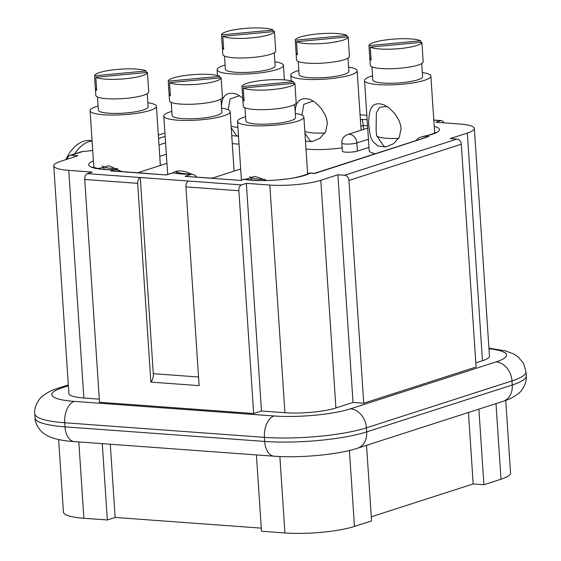 <?xml version="1.0" encoding="UTF-8"?>
<svg xmlns="http://www.w3.org/2000/svg" width="561" height="561" viewBox="0 0 561 561"><rect width="100%" height="100%" fill="white"/><g stroke="black" fill="none" stroke-linecap="round" stroke-linejoin="round"><path stroke-width="0.84" d="M505.734 400.421L510.552 472.972A49.866 9.341 176.2 0 1 501.008 479.22L483.912 484.725L473.189 483.947L371.284 516.786M256.412 454.915L261.482 531.239L284.939 532.95A49.866 9.341 -3.8 0 0 354.461 526.442L371.557 520.931L366.536 445.329M261.279 528.132L115.152 517.452L107.34 519.97L102.27 443.653M58.61 439.501L63.435 512.116A49.866 9.341 -3.8 0 0 83.884 518.259L107.34 519.97M274.869 61.787A33.246 6.227 176.2 0 1 283.431 65.349A33.246 6.227 176.2 0 1 250.676 73.764A33.246 6.227 176.2 0 1 217.093 69.753A33.246 6.227 176.2 0 1 223.453 65.595A33.246 6.227 176.2 0 1 225.108 65.09M232.268 143.616A33.246 6.227 -3.8 0 0 239.035 144.1M221.483 106.597C221.847 95.412 227.009 91.289 236.973 94.234L242.724 98.014M238.509 136.148L231.742 135.65M348.591 67.173A33.246 6.227 176.2 0 1 357.154 70.735A33.246 6.227 176.2 0 1 324.398 79.157A33.246 6.227 176.2 0 1 290.815 75.139A33.246 6.227 176.2 0 1 297.176 70.981A33.246 6.227 176.2 0 1 298.831 70.483M305.99 149.002A33.246 6.227 -3.8 0 0 342.175 147.824M295.205 111.983C295.57 100.798 300.731 96.674 310.696 99.62L315.478 102.607L321.109 108.287L325.275 115.124L326.726 119.205L327.365 123.203L325.604 131.835L319.819 138.343L311.895 141.589L305.465 141.042M422.314 72.565A33.246 6.227 176.2 0 1 430.876 76.121A33.246 6.227 176.2 0 1 398.121 84.543A33.246 6.227 176.2 0 1 364.538 80.532A33.246 6.227 176.2 0 1 370.898 76.366A33.246 6.227 176.2 0 1 372.553 75.868M375.302 153.728A33.246 6.227 176.2 0 1 369.187 150.579L364.538 80.532M368.907 126.092C368.367 122.803 368.703 117.957 369.916 111.569C371.754 104.353 376.585 102.165 384.418 105.005L389.201 107.993L394.832 113.673L398.997 120.51L400.449 124.598L401.087 128.588L399.327 137.228L393.542 143.735L385.617 146.975L378.002 145.944L373.03 141.702L371.424 138.707C370.59 137.726 369.748 133.525 368.907 126.092M295.303 113.49A33.246 6.227 176.2 0 1 303.873 117.053A33.246 6.227 176.2 0 1 297.505 121.211A33.246 6.227 176.2 0 1 260.62 125.846A33.246 6.227 176.2 0 1 237.527 121.457A33.246 6.227 176.2 0 1 245.55 116.793M245.613 179.38L254.743 176.343L266.636 180.446M221.581 108.105A33.246 6.227 176.2 0 1 230.15 111.667A33.246 6.227 176.2 0 1 223.79 115.825A33.246 6.227 176.2 0 1 186.897 120.461A33.246 6.227 176.2 0 1 163.805 116.071A33.246 6.227 176.2 0 1 171.827 111.408M172.935 172.858C177.592 169.864 183.777 170.32 191.497 174.219A33.246 6.227 176.2 0 1 172.935 172.858A33.246 6.227 176.2 0 1 172.865 172.844L165.979 174.815M196.785 177.066L194.94 175.172L191.631 174.212A33.246 6.227 176.2 0 1 191.497 174.219M147.859 102.719A33.246 6.227 176.2 0 1 156.428 106.274A33.246 6.227 176.2 0 1 150.067 110.44A33.246 6.227 176.2 0 1 113.175 115.075A33.246 6.227 176.2 0 1 90.083 110.685A33.246 6.227 176.2 0 1 98.105 106.022M98.168 168.602L108.883 165.761L121.828 171.589M115.152 517.452L110.293 444.235M67.46 159.121A4.986 3.92 72.1 0 1 69.95 155.418A4.986 3.92 72.1 0 1 71.156 155.278L77.86 155.769L60.763 161.273A36.57 6.851 -3.8 0 0 53.765 165.853L68.884 393.527A36.57 6.851 -3.8 0 0 83.877 398.03L68.758 170.355L92.214 172.073L87.327 173.644A4.986 2.931 94.2 0 0 84.725 179.478L99.521 402.265L253.663 413.527L238.867 190.74A4.986 2.931 -85.8 0 1 241.475 184.913L246.356 183.335L269.813 185.053A36.57 6.851 -3.8 0 0 320.801 180.277L337.897 174.773L344.594 175.256A4.986 3.92 72.1 0 1 348.942 180.439L363.738 403.226L476.093 367.02L461.296 144.233A4.986 3.92 -107.9 0 0 456.949 139.051L450.245 138.567L467.341 133.055A36.57 6.851 -3.8 0 0 474.34 128.476A36.57 6.851 -3.8 0 0 459.347 123.974L435.89 122.256L440.778 120.685A4.986 2.931 -85.8 0 1 441.465 120.601A4.986 2.931 -85.8 0 1 443.681 122.831M53.765 165.853A36.57 6.851 -3.8 0 0 68.758 170.355M87.327 173.644L188.531 181.042A4.986 2.931 94.2 0 0 185.922 186.876L199.127 385.631L150.867 382.104L137.669 183.349A4.986 2.931 -85.8 0 1 140.271 177.514L153.307 373.696A8.31 4.888 -85.8 0 1 150.867 382.104M269.813 185.053L284.939 412.728L261.482 411.01L253.663 413.527M261.482 411.01L246.356 183.335M99.311 399.159L83.877 398.03M284.939 412.728A36.57 6.851 -3.8 0 0 335.92 407.952L320.801 180.277M363.738 403.226L353.016 402.447L335.92 407.952M337.897 174.773L353.016 402.447M478.891 409.116L483.912 484.725M468.442 412.489L473.189 483.947M467.341 133.055L482.467 360.73L475.819 362.869M482.467 360.73A36.57 6.851 -3.8 0 0 489.465 356.151L474.34 128.476M314.518 173.405L310.191 173.132A38.232 7.167 176.2 0 1 280.184 179.73A38.232 7.167 176.2 0 1 244.007 179.324L240.389 180.242M427.033 137.157L314.805 173.468M434.214 126.358A38.232 7.167 176.2 0 1 424.502 136.295L419.838 137.382L417.819 138.511L416.087 140.58M368.43 139.205L356.852 142.936A8.31 1.557 176.2 0 1 347.631 144.093A8.31 1.557 176.2 0 1 341.859 142.999L342.399 151.14A8.31 1.557 -3.8 0 0 348.171 152.241A8.31 1.557 -3.8 0 0 357.392 151.077L368.977 147.347M363.528 129.402L363.269 125.482L367.546 125.797M360.414 119.823L361.852 119.36C362.357 119.865 362.827 121.905 363.269 125.482L360.842 126.267M159.752 156.351L166.344 154.226M121.639 171.575L117.796 169.906L113.988 169.822A38.232 7.167 176.2 0 1 93.421 160.916M112.179 170.958L110.629 170.909L113.988 169.822M112.186 170.888L140.552 172.956M244.007 179.324L240.648 180.411L185.018 176.343L191.631 174.212M211.792 178.321L240.648 180.411M212.339 178.202L185.018 176.343M172.865 172.844L166.252 174.969L140.313 172.942M92.726 150.467L81.254 151.779L69.95 155.418M164.934 133.006L158.342 135.131M366.845 115.278L360.078 114.788M308.452 173.412L310.191 173.132M147.263 93.687L148.132 106.828A24.929 4.67 176.2 0 1 125.341 113.013A24.929 4.67 176.2 0 1 98.68 110.783A24.929 4.67 176.2 0 1 98.378 110.131L97.509 96.997M95.805 77.257L96.667 90.286A26.514 4.965 176.2 0 1 95.7 89.585A26.514 4.965 176.2 0 1 95.384 88.897L95.819 95.412A26.514 4.965 -3.8 0 0 96.134 96.106A26.514 4.965 -3.8 0 0 124.493 98.477A26.514 4.965 -3.8 0 0 148.728 91.899L148.293 85.384A26.514 4.965 176.2 0 1 148.293 85.454L147.431 72.425L95.805 77.257A26.514 4.965 -3.8 0 0 125.075 78.764A26.514 4.965 -3.8 0 0 147.431 72.425M95.384 88.897A26.514 4.965 176.2 0 1 95.384 88.827L96.562 88.715M94.514 75.791L146.141 70.959A26.514 4.965 -3.8 0 0 116.877 69.452A26.514 4.965 -3.8 0 0 94.514 75.791L95.384 88.827M146.141 70.959L146.246 72.53M102.305 165.909L104.626 169.366M102.298 165.958A24.929 4.67 -3.8 0 0 117.431 168.651M274.266 52.762L275.142 65.896A24.929 4.67 176.2 0 1 261.678 70.981A24.929 4.67 176.2 0 1 235.606 72.271A24.929 4.67 176.2 0 1 225.683 69.852A24.929 4.67 176.2 0 1 225.382 69.206L224.512 56.065M222.808 36.325L223.678 49.361A26.514 4.965 176.2 0 1 222.71 48.66A26.514 4.965 176.2 0 1 222.394 47.973L222.822 54.487A26.514 4.965 -3.8 0 0 223.145 55.174A26.514 4.965 -3.8 0 0 251.496 57.545A26.514 4.965 -3.8 0 0 275.731 50.974L275.297 44.452A26.514 4.965 176.2 0 1 275.304 44.529L274.434 31.493L222.808 36.325A26.514 4.965 -3.8 0 0 252.078 37.832A26.514 4.965 -3.8 0 0 274.434 31.493M222.394 47.973A26.514 4.965 176.2 0 1 222.387 47.895L223.573 47.79M221.525 34.866L273.151 30.035A26.514 4.965 -3.8 0 0 243.881 28.52A26.514 4.965 -3.8 0 0 221.525 34.866L222.387 47.895M273.151 30.035L273.256 31.605M239.582 95.679L230.052 98.974L228.201 109.76M231.111 126.106A24.929 4.67 -3.8 0 0 237.927 127.389M231.223 127.838L236.188 135.082A18.632 3.492 -3.8 0 0 236.272 135.194A18.632 3.492 -3.8 0 0 236.868 135.643A18.632 3.492 -3.8 0 0 238.278 136.183M347.988 58.148L348.865 71.289A24.929 4.67 176.2 0 1 335.401 76.366A24.929 4.67 176.2 0 1 309.328 77.663A24.929 4.67 176.2 0 1 299.406 75.237A24.929 4.67 176.2 0 1 299.104 74.592L298.235 61.451M296.531 41.71L297.393 54.747A26.514 4.965 176.2 0 1 296.432 54.045A26.514 4.965 176.2 0 1 296.117 53.358L296.545 59.873A26.514 4.965 -3.8 0 0 296.867 60.56A26.514 4.965 -3.8 0 0 325.219 62.937A26.514 4.965 -3.8 0 0 349.454 56.359L349.019 49.845A26.514 4.965 176.2 0 1 349.026 49.915L348.157 36.879L296.531 41.71A26.514 4.965 -3.8 0 0 325.801 43.225A26.514 4.965 -3.8 0 0 348.157 36.879M296.117 53.358A26.514 4.965 176.2 0 1 296.11 53.288L297.295 53.176M295.247 40.252L346.873 35.42A26.514 4.965 -3.8 0 0 317.603 33.912A26.514 4.965 -3.8 0 0 295.247 40.252L296.11 53.288M346.873 35.42L346.979 36.991M313.304 101.064L303.774 104.367L301.923 115.145M304.833 131.498A24.929 4.67 -3.8 0 0 324.952 132.999M304.946 133.223L309.91 140.474A18.632 3.492 -3.8 0 0 309.995 140.58A18.632 3.492 -3.8 0 0 310.591 141.028A18.632 3.492 -3.8 0 0 312 141.575M252.071 180.144L249.75 176.68M244.947 107.768L245.823 120.91A24.929 4.67 -3.8 0 0 246.118 121.555A24.929 4.67 -3.8 0 0 272.786 123.785A24.929 4.67 -3.8 0 0 295.577 117.6L294.707 104.465M294.876 83.196L243.25 88.028A26.514 4.965 -3.8 0 0 272.52 89.536A26.514 4.965 -3.8 0 0 294.876 83.196L295.738 96.233A26.514 4.965 176.2 0 0 295.738 96.162A26.514 4.965 176.2 0 0 295.731 96.085M243.25 88.028L244.112 101.064A26.514 4.965 176.2 0 1 243.144 100.363A26.514 4.965 176.2 0 1 242.829 99.676A26.514 4.965 176.2 0 1 242.829 99.606L241.959 86.569L293.585 81.738A26.514 4.965 -3.8 0 0 264.315 80.23A26.514 4.965 -3.8 0 0 241.959 86.569M242.829 99.676L243.264 106.19A26.514 4.965 -3.8 0 0 243.579 106.878A26.514 4.965 -3.8 0 0 271.938 109.255A26.514 4.965 -3.8 0 0 296.173 102.677L295.738 96.162M293.585 81.738L293.691 83.309M242.829 99.606L244.007 99.493M249.743 176.729A24.929 4.67 -3.8 0 0 264.876 179.422M220.985 99.08L221.854 112.214A24.929 4.67 176.2 0 1 199.064 118.399A24.929 4.67 176.2 0 1 172.402 116.169A24.929 4.67 176.2 0 1 172.101 115.517L171.231 102.383M169.527 82.642L170.39 95.672A26.514 4.965 176.2 0 1 169.422 94.977A26.514 4.965 176.2 0 1 169.106 94.283L169.541 100.805A26.514 4.965 -3.8 0 0 169.857 101.492A26.514 4.965 -3.8 0 0 198.215 103.862A26.514 4.965 -3.8 0 0 222.451 97.291L222.016 90.77A26.514 4.965 176.2 0 1 222.016 90.84L221.153 77.811L169.527 82.642A26.514 4.965 -3.8 0 0 198.797 84.15A26.514 4.965 -3.8 0 0 221.153 77.811M169.106 94.283A26.514 4.965 176.2 0 1 169.106 94.213L170.285 94.101M168.237 81.184L219.863 76.352A26.514 4.965 -3.8 0 0 190.6 74.837A26.514 4.965 -3.8 0 0 168.237 81.184L169.106 94.213M219.863 76.352L219.968 77.923M176.021 171.308L177.564 173.601M176.021 171.343A24.929 4.67 -3.8 0 0 191.161 174.036M421.711 63.533L422.587 76.675A24.929 4.67 176.2 0 1 409.123 81.752A24.929 4.67 176.2 0 1 383.051 83.049A24.929 4.67 176.2 0 1 373.128 80.63A24.929 4.67 176.2 0 1 372.827 79.978L371.957 66.843M370.253 47.103L371.116 60.132A26.514 4.965 176.2 0 1 370.155 59.431A26.514 4.965 176.2 0 1 369.839 58.744L370.267 65.258A26.514 4.965 -3.8 0 0 370.583 65.953A26.514 4.965 -3.8 0 0 398.941 68.323A26.514 4.965 -3.8 0 0 423.176 61.745L422.742 55.23A26.514 4.965 176.2 0 1 422.742 55.301L421.879 42.271L370.253 47.103A26.514 4.965 -3.8 0 0 399.523 48.611A26.514 4.965 -3.8 0 0 421.879 42.271M369.839 58.744A26.514 4.965 176.2 0 1 369.832 58.674L371.017 58.561M368.97 45.637L420.596 40.806A26.514 4.965 -3.8 0 0 391.326 39.298A26.514 4.965 -3.8 0 0 368.97 45.637L369.832 58.674M420.596 40.806L420.701 42.377M387.027 106.457L379.657 107.27L376.354 112.719L376.094 129.444L376.55 135.467A24.929 4.67 -3.8 0 0 376.683 135.713A24.929 4.67 -3.8 0 0 398.675 138.385M376.683 135.713L383.633 145.86A18.632 3.492 -3.8 0 0 383.717 145.965A18.632 3.492 -3.8 0 0 384.313 146.414A18.632 3.492 -3.8 0 0 385.723 146.961M92.074 140.643L89.893 140.488A45.707 26.893 94.2 0 0 65.861 159.633M92.095 140.958A45.707 26.893 94.2 0 0 74.585 153.924M78.813 441.935L83.884 518.259M238.867 190.74L185.922 186.876M137.669 183.349L84.725 179.478M284.939 532.95L279.869 456.542M354.461 526.442L349.419 450.483M461.296 144.233L348.942 180.439M501.008 479.22L495.987 403.611M424.502 136.295L429.109 136.632M357.392 151.077L356.852 142.936A8.31 6.536 -107.9 0 0 349.608 134.296A8.31 6.536 -107.9 0 0 347.603 134.535L344.756 136.12C342.666 138.069 341.698 140.362 341.859 142.999M361.852 119.36L367.139 119.745M158.994 144.941L165.586 142.824M158.567 138.504L165.158 136.379M166.252 174.969L110.629 170.909M198.552 376.999L153.307 373.696M188.531 181.042L241.475 184.913M83.365 151.344L71.156 155.278M344.594 175.256L456.949 139.051M440.778 120.685L433.8 120.173M488.975 348.739A54.852 10.28 176.2 0 1 496.05 361.915L350.485 408.822A54.852 10.28 176.2 0 1 274.013 415.982L74.29 401.388A54.852 10.28 176.2 0 1 62.299 387.763L68.372 385.807M62.299 387.763A18.282 14.383 -107.9 0 0 57.664 388.352M74.29 401.388A18.282 10.757 94.2 0 0 64.732 422.77A73.133 13.702 176.2 0 1 34.747 413.766C33.849 405.252 40.574 397.251 41.97 396.599C49.803 390.253 55.497 389.25 57.881 388.282L68.309 384.923M274.013 415.982A18.282 10.757 94.2 0 0 264.455 437.363L64.732 422.77L65.006 426.844A73.133 13.702 176.2 0 1 35.013 417.84L34.747 413.766M350.485 408.822A18.282 14.383 72.1 0 1 366.417 427.826A73.133 13.702 176.2 0 1 264.455 437.363L264.722 441.437L65.006 426.844A18.282 10.757 94.2 0 0 74.255 441.605M496.05 361.915A18.282 14.383 72.1 0 1 511.99 380.912L366.417 427.826L366.691 431.893A73.133 13.702 176.2 0 1 264.722 441.437A18.282 10.757 94.2 0 0 273.978 456.198M488.933 348.164L505.314 350.8L513.876 354.061L518.224 356.957L523.602 363.479L525.987 371.754A73.133 13.702 176.2 0 1 511.99 380.912L512.256 384.986L366.691 431.893A18.282 14.383 72.1 0 1 357.771 448.148M35.013 417.84C35.231 426.297 42.895 433.38 44.445 433.898C50.364 438.127 60.35 440.701 74.417 441.612L274.14 456.212C299.855 458.162 337.771 454.747 357.553 448.218L503.119 401.311C505.503 400.337 511.197 399.341 519.03 392.995C520.426 392.342 527.151 384.341 526.253 375.828A73.133 13.702 176.2 0 1 512.256 384.986A18.282 14.383 72.1 0 1 503.336 401.234M217.093 69.753L217.472 75.504M283.431 65.349L284.399 79.893M290.815 75.139L291.194 80.889M357.154 70.735L361.102 130.18M430.876 76.121L434.656 132.985M237.527 121.457L241.412 179.913M303.873 117.053L307.645 173.91M163.805 116.071L167.676 174.268M230.15 111.667L234.098 171.112M90.083 110.685L93.862 167.543M156.428 106.274L160.355 165.467M426.998 137.066L314.44 173.335M435.483 132.459C435.953 132.123 434.558 134.065 422.608 136.54M367.693 128.062L347.603 134.535M115.573 169.724C108.596 169.738 102.894 169.38 98.47 168.651L92.972 167.136M240.69 168.987L212.135 178.188M166.947 163.342L137.747 172.753M441.465 120.601L433.793 120.04M314.525 173.314L309.609 172.949M308.48 173.391C310.114 173.517 296.173 178.363 284.567 179.176C270.451 181.007 256.938 180.972 244.028 179.071M236.868 135.643A33.246 33.246 0 0 0 237.99 136.225M310.591 141.028A33.246 33.246 0 0 0 311.706 141.617M526.253 375.828L525.987 371.754M384.313 146.414A33.246 33.246 0 0 0 385.428 147.003"/></g></svg>
